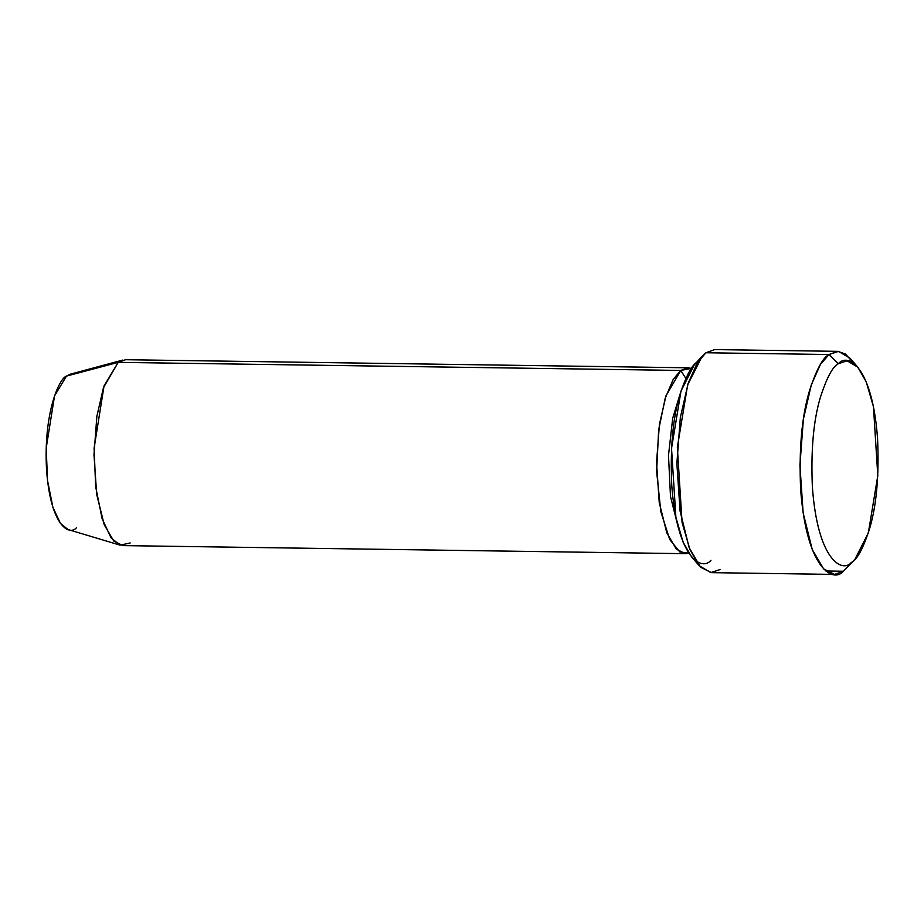 <?xml version="1.0" encoding="UTF-8"?>
<svg xmlns="http://www.w3.org/2000/svg" width="924" height="924" viewBox="0 0 924 924"><rect width="100%" height="100%" fill="white"/><g stroke="black" fill="none" stroke-linecap="round" stroke-linejoin="round"><path stroke-width="1.39" d="M857.784 367.163L850.161 358.327L838.53 351.386L829.001 354.527L838.391 363.686L847.123 360.799L857.784 367.163L866.25 381.878L873.457 406.733L877.8 475.675L868.341 532.905L855.023 559.182L843.393 571.24L855.023 559.182M688.103 367.798L125.549 359.713L118.214 362.358L680.769 370.443L688.103 367.798L691.441 368.41L680.769 370.443L673.25 379.314L665.211 398.244L658.662 429.926L656.618 471.356L660.833 511.653L669.715 539.5L679.833 551.975L688.784 553.164L685.435 553.684L676.356 549.191L666.781 532.848L659.228 502.448L656.537 462.762L659.424 424.405L665.985 395.795L680.769 370.443L685.816 378.401L680.769 370.443L118.214 362.358L122.765 360.071L70.259 374.197L66.447 376.114L118.214 362.358L66.447 376.114L54.539 395.899L46.2 448.082L47.528 480.572L52.911 507.299L60.441 523.423L68.029 529.533L120.108 545.16L111.065 537.884L102.102 518.664L95.68 486.821L94.098 448.117L104.042 385.932L118.214 362.358L103.43 387.722L96.87 416.32L93.982 454.677L96.685 494.363L104.227 524.763L113.802 541.106L122.88 545.599L685.435 553.684M680.156 393.832L672.707 418.237L668.491 455.382L670.489 496.431L678.239 527.419L670.489 496.431L668.491 455.382L672.707 418.237L680.156 393.832M837.802 351.351L714.737 349.584L705.936 352.76L829.001 354.527L837.802 351.351L845.564 354.077L853.961 363.548M851.096 562.693L843.393 571.24L825.894 570.986L843.393 571.24L834.591 574.416L823.7 569.022L812.208 549.41L803.152 512.936L799.918 465.303L803.383 419.277L811.26 384.962L820.443 364.391L829.001 354.527L705.936 352.76L697.389 362.624L688.195 383.194L680.33 417.509L676.865 463.536L680.099 511.157L689.154 547.643L700.635 567.255L711.538 572.649L834.591 574.416M710.949 560.314C701.674 571.402 677.073 558.396 671.748 485.216C670.154 448.902 672.741 419.184 679.51 396.061C685.92 376.01 691.995 364.541 697.747 361.665M838.391 363.686C832.639 366.562 826.553 378.031 820.154 398.082C813.386 421.205 810.798 450.924 812.392 487.237C817.717 560.418 842.318 573.411 851.582 562.335C857.333 559.459 863.42 547.99 869.819 527.939C876.587 504.816 879.174 475.098 877.581 438.784C872.256 365.604 847.654 352.598 838.391 363.686L829.001 354.527C822.718 357.669 816.088 370.178 809.101 392.053C801.72 417.278 798.902 449.699 800.634 489.304C806.444 569.149 833.286 583.333 843.393 571.24L851.582 562.335C842.318 573.411 817.717 560.418 812.392 487.237C810.798 450.924 813.386 421.205 820.154 398.082C826.553 378.031 832.639 366.562 838.391 363.686M76.507 527.685C69.439 536.128 50.67 526.218 46.604 470.374C43.22 414.033 58.963 378.482 66.447 376.114M130.215 542.954L120.108 545.16M702.182 356.202L694.305 364.818L680.988 391.095L671.529 448.325L675.883 517.267L683.079 542.122L691.556 556.837L699.179 565.673L689.939 549.618L682.085 522.51L677.338 447.297L687.664 384.869L702.182 356.202L705.936 352.76M720.339 569.473L710.799 572.614L699.179 565.673"/></g></svg>
